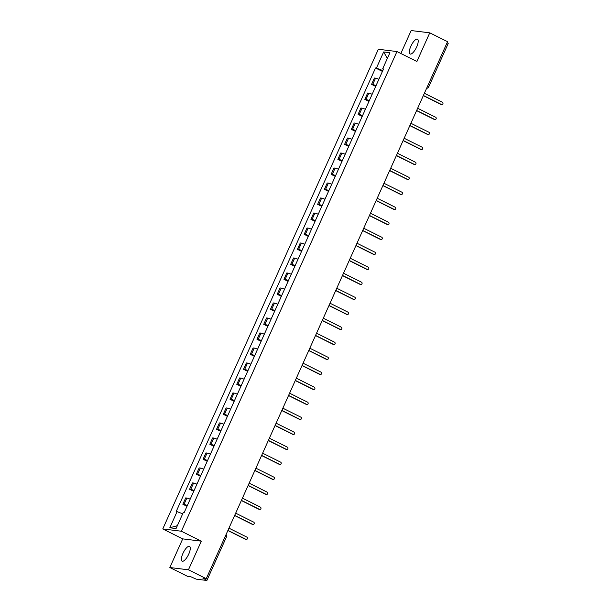 <?xml version="1.0" encoding="UTF-8"?>
<svg xmlns="http://www.w3.org/2000/svg" width="611" height="611" viewBox="0 0 611 611"><rect width="100%" height="100%" fill="white"/><g stroke="black" fill="none" stroke-linecap="round" stroke-linejoin="round"><path stroke-width="0.92" d="M188.738 554.124A8.271 2.772 -63.5 0 0 189.525 546.364A8.271 2.772 -63.5 0 0 182.933 553.413A8.271 2.772 -63.5 0 0 182.147 561.173A8.271 2.772 -63.5 0 0 188.738 554.124M416.671 46.948A8.271 2.772 -63.5 0 0 417.458 39.188A8.271 2.772 -63.5 0 0 410.867 46.237A8.271 2.772 -63.5 0 0 410.08 53.997A8.271 2.772 -63.5 0 0 416.671 46.948M169.835 567.527L188.44 569.811L206.235 578.678L447.558 41.701L429.762 32.834L416.893 61.482L396.951 51.553L378.346 49.262L162.77 528.943L182.712 538.879L169.835 567.527L187.63 576.387L190.922 576.792L196.23 579.152L206.755 580.45L205.708 579.648L206.151 578.663M429.762 32.834L411.165 30.55L400.854 53.493M188.44 569.811L201.317 541.163L181.375 531.234L396.951 51.553M206.235 578.678L202.944 578.273L205.708 579.648M447.107 42.709L448.23 43.457L428.655 86.999L427.532 86.258M378.889 79.285A4.88 0.542 -155.8 0 0 375.544 78.162L374.413 78.017L371.564 84.364L372.695 84.501A4.88 0.542 24.2 0 1 376.04 85.632M375.689 86.418L371.564 84.364M372.152 94.277A4.88 0.542 -155.8 0 0 368.807 93.155L367.669 93.017L364.82 99.364L365.958 99.501A4.88 0.542 24.2 0 1 369.304 100.624M368.945 101.418L364.82 99.364M365.416 109.277A4.88 0.542 -155.8 0 0 362.071 108.155L360.933 108.01L358.084 114.356L359.215 114.494A4.88 0.542 24.2 0 1 362.56 115.624M362.208 116.411L358.084 114.356M358.672 124.27A4.88 0.542 -155.8 0 0 355.327 123.147L354.197 123.01L351.34 129.349L352.478 129.494A4.88 0.542 24.2 0 1 355.823 130.617M355.465 131.411L351.34 129.349M351.936 139.27A4.88 0.542 -155.8 0 0 348.591 138.147L347.453 138.002L344.604 144.349L345.734 144.486A4.88 0.542 24.2 0 1 349.08 145.617M348.728 146.403L344.604 144.349M345.192 154.262A4.88 0.542 -155.8 0 0 341.847 153.14L340.717 153.002L337.86 159.341L338.998 159.486A4.88 0.542 24.2 0 1 342.343 160.609M341.992 161.396L337.86 159.341M338.456 169.262A4.88 0.542 -155.8 0 0 335.111 168.132L333.973 167.994L331.124 174.341L332.262 174.479A4.88 0.542 24.2 0 1 335.607 175.601M335.248 176.396L331.124 174.341M331.72 184.255A4.88 0.542 -155.8 0 0 328.374 183.132L327.236 182.995L324.388 189.334L325.518 189.479A4.88 0.542 24.2 0 1 328.863 190.601M328.512 191.388L324.388 189.334M324.976 199.255A4.88 0.542 -155.8 0 0 321.63 198.124L320.5 197.987L317.644 204.334L318.782 204.471A4.88 0.542 24.2 0 1 322.127 205.594M321.768 206.388L317.644 204.334M318.239 214.247A4.88 0.542 -155.8 0 0 314.894 213.124L313.756 212.987L310.907 219.326L312.038 219.471A4.88 0.542 24.2 0 1 315.383 220.594M315.032 221.381L310.907 219.326M311.495 229.247A4.88 0.542 -155.8 0 0 308.15 228.117L307.02 227.979L304.163 234.326L305.301 234.464A4.88 0.542 24.2 0 1 308.647 235.586M308.288 236.381L304.163 234.326M304.759 244.24A4.88 0.542 -155.8 0 0 301.414 243.117L300.276 242.979L297.427 249.319L298.565 249.464A4.88 0.542 24.2 0 1 301.91 250.586M301.551 251.373L297.427 249.319M298.015 259.24A4.88 0.542 -155.8 0 0 294.67 258.109L293.54 257.972L290.691 264.319L291.821 264.456A4.88 0.542 24.2 0 1 295.166 265.579M294.815 266.373L290.691 264.319M291.279 274.232A4.88 0.542 -155.8 0 0 287.934 273.109L286.796 272.972L283.947 279.311L285.085 279.448A4.88 0.542 24.2 0 1 288.43 280.579M288.071 281.365L283.947 279.311M284.543 289.232A4.88 0.542 -155.8 0 0 281.197 288.102L280.059 287.964L277.211 294.311L278.341 294.449A4.88 0.542 24.2 0 1 281.686 295.571M281.335 296.366L277.211 294.311M277.799 304.225A4.88 0.542 -155.8 0 0 274.454 303.102L273.323 302.957L270.467 309.303L271.605 309.441A4.88 0.542 24.2 0 1 274.95 310.571M274.591 311.358L270.467 309.303M271.063 319.225A4.88 0.542 -155.8 0 0 267.717 318.094L266.579 317.957L263.731 324.304L264.861 324.441A4.88 0.542 24.2 0 1 268.206 325.564M267.855 326.358L263.731 324.304M264.319 334.217A4.88 0.542 -155.8 0 0 260.973 333.094L259.843 332.949L256.987 339.296L258.125 339.433A4.88 0.542 24.2 0 1 261.47 340.564M261.118 341.35L256.987 339.296M257.582 349.209A4.88 0.542 -155.8 0 0 254.237 348.087L253.099 347.949L250.25 354.296L251.388 354.433A4.88 0.542 24.2 0 1 254.734 355.556M254.375 356.35L250.25 354.296M250.846 364.209A4.88 0.542 -155.8 0 0 247.493 363.087L246.363 362.942L243.514 369.288L244.644 369.426A4.88 0.542 24.2 0 1 247.99 370.556M247.638 371.343L243.514 369.288M244.102 379.202A4.88 0.542 -155.8 0 0 240.757 378.079L239.619 377.942L236.77 384.288L237.908 384.426A4.88 0.542 24.2 0 1 241.253 385.549M240.894 386.343L236.77 384.288M237.366 394.202A4.88 0.542 -155.8 0 0 234.021 393.079L232.883 392.934L230.034 399.281L231.164 399.418A4.88 0.542 24.2 0 1 234.509 400.549M234.158 401.335L230.034 399.281M230.622 409.194A4.88 0.542 -155.8 0 0 227.277 408.072L226.146 407.934L223.29 414.281L224.428 414.418A4.88 0.542 24.2 0 1 227.773 415.541M227.414 416.335L223.29 414.281M223.886 424.194A4.88 0.542 -155.8 0 0 220.54 423.072L219.402 422.927L216.554 429.273L217.684 429.411A4.88 0.542 24.2 0 1 221.029 430.541M220.678 431.328L216.554 429.273M217.142 439.187A4.88 0.542 -155.8 0 0 213.797 438.064L212.666 437.927L209.81 444.266L210.948 444.411A4.88 0.542 24.2 0 1 214.293 445.534M213.942 446.328L209.81 444.266M210.405 454.187A4.88 0.542 -155.8 0 0 207.06 453.057L205.922 452.919L203.073 459.266L204.211 459.403A4.88 0.542 24.2 0 1 207.557 460.534M207.198 461.32L203.073 459.266M203.669 469.179A4.88 0.542 -155.8 0 0 200.324 468.057L199.186 467.919L196.337 474.258L197.468 474.403A4.88 0.542 24.2 0 1 200.813 475.526M200.461 476.313L196.337 474.258M196.925 484.179A4.88 0.542 -155.8 0 0 193.58 483.049L192.45 482.911L189.593 489.258L190.731 489.396A4.88 0.542 24.2 0 1 194.077 490.518M193.718 491.313L189.593 489.258M190.189 499.172A4.88 0.542 -155.8 0 0 186.844 498.049L185.706 497.912L182.857 504.251L183.987 504.396A4.88 0.542 24.2 0 1 187.333 505.518M186.981 506.305L182.857 504.251M382.807 70.578L376.407 68.096L383.662 51.943L389.91 52.714L382.654 68.86L383.341 69.387M177.343 525.697L169.812 527.782L176.06 528.553L183.323 512.4L184.194 512.507L383.525 68.974L382.654 68.86M169.812 527.782L177.068 511.628L182.689 513.813M376.407 68.096L375.528 67.989L176.197 511.522L177.068 511.628M162.77 528.943L181.375 531.234M182.712 538.879L201.317 541.163M382.425 71.426L375.528 67.989M383.662 51.943L387.359 58.389M423.385 95.484L441.363 104.443A1.222 1.138 97 0 0 441.707 104.55L441.226 104.489A1.222 1.138 -83 0 1 440.875 104.382L423.316 95.637M441.707 104.55A1.222 1.138 97 0 0 442.356 102.228L424.378 93.277M416.649 110.484L434.62 119.435A1.222 1.138 97 0 0 434.971 119.542L434.482 119.481A1.222 1.138 -83 0 1 434.138 119.374L416.58 110.629M434.971 119.542A1.222 1.138 97 0 0 435.612 117.228L417.641 108.269M409.905 125.476L427.883 134.435A1.222 1.138 97 0 0 428.227 134.535L427.746 134.481A1.222 1.138 -83 0 1 427.395 134.374L409.844 125.629M428.227 134.535A1.222 1.138 97 0 0 428.876 132.22L410.898 123.269M403.168 140.477L421.139 149.428A1.222 1.138 97 0 0 421.491 149.535L421.01 149.474A1.222 1.138 -83 0 1 420.658 149.367L403.1 140.622M421.491 149.535A1.222 1.138 97 0 0 422.132 147.22L404.161 138.262M396.424 155.469L414.403 164.428A1.222 1.138 97 0 0 414.747 164.527L414.266 164.474A1.222 1.138 -83 0 1 413.922 164.367L396.363 155.622M414.747 164.527A1.222 1.138 97 0 0 415.396 162.213L397.425 153.262M389.688 170.469L407.659 179.42A1.222 1.138 97 0 0 408.011 179.527L407.529 179.466A1.222 1.138 -83 0 1 407.178 179.359L389.619 170.614M408.011 179.527A1.222 1.138 97 0 0 408.66 177.213L390.681 168.254M382.952 185.461L400.923 194.42A1.222 1.138 97 0 0 401.274 194.519L400.785 194.466A1.222 1.138 -83 0 1 400.442 194.359L382.883 185.614M401.274 194.519A1.222 1.138 97 0 0 401.916 192.205L383.945 183.254M376.208 200.461L394.187 209.413A1.222 1.138 97 0 0 394.53 209.52L394.049 209.458A1.222 1.138 -83 0 1 393.698 209.352L376.139 200.607M394.53 209.52A1.222 1.138 97 0 0 395.18 207.205L377.201 198.247M369.472 215.454L387.443 224.413A1.222 1.138 97 0 0 387.794 224.512L387.305 224.458A1.222 1.138 -83 0 1 386.962 224.352L369.403 215.607M387.794 224.512A1.222 1.138 97 0 0 388.436 222.198L370.465 213.247M362.728 230.454L380.706 239.405A1.222 1.138 97 0 0 381.05 239.512L380.569 239.451A1.222 1.138 -83 0 1 380.218 239.344L362.667 230.599M381.05 239.512A1.222 1.138 97 0 0 381.699 237.198L363.721 228.239M355.992 245.446L373.963 254.405A1.222 1.138 97 0 0 374.314 254.504L373.833 254.443A1.222 1.138 -83 0 1 373.481 254.344L355.923 245.599M374.314 254.504A1.222 1.138 97 0 0 374.955 252.19L356.984 243.239M349.255 260.446L367.226 269.398A1.222 1.138 97 0 0 367.57 269.504L367.089 269.443A1.222 1.138 -83 0 1 366.745 269.336L349.187 260.591M367.57 269.504A1.222 1.138 97 0 0 368.219 267.19L350.248 258.232M342.511 275.439L360.482 284.39A1.222 1.138 97 0 0 360.834 284.497L360.353 284.436A1.222 1.138 -83 0 1 360.001 284.336L342.443 275.592M360.834 284.497A1.222 1.138 97 0 0 361.483 282.183L343.504 273.232M335.775 290.439L353.746 299.39A1.222 1.138 97 0 0 354.097 299.497L353.609 299.436A1.222 1.138 -83 0 1 353.265 299.329L335.706 290.584M354.097 299.497A1.222 1.138 97 0 0 354.739 297.175L336.768 288.224M329.031 305.431L347.01 314.382A1.222 1.138 97 0 0 347.354 314.489L346.872 314.428A1.222 1.138 -83 0 1 346.521 314.329L328.97 305.584M347.354 314.489A1.222 1.138 97 0 0 348.003 312.175L330.024 303.224M322.295 320.431L340.266 329.382A1.222 1.138 97 0 0 340.617 329.489L340.128 329.428A1.222 1.138 -83 0 1 339.785 329.321L322.226 320.576M340.617 329.489A1.222 1.138 97 0 0 341.259 327.168L323.288 318.216M315.551 335.424L333.53 344.375A1.222 1.138 97 0 0 333.873 344.482L333.392 344.421A1.222 1.138 -83 0 1 333.041 344.321L315.49 335.569M333.873 344.482A1.222 1.138 97 0 0 334.523 342.168L316.551 333.216M308.815 350.424L326.786 359.375A1.222 1.138 97 0 0 327.137 359.482L326.656 359.421A1.222 1.138 -83 0 1 326.305 359.314L308.746 350.569M327.137 359.482A1.222 1.138 97 0 0 327.779 357.16L309.808 348.209M302.078 365.416L320.049 374.367A1.222 1.138 97 0 0 320.401 374.474L319.912 374.413A1.222 1.138 -83 0 1 319.568 374.314L302.01 365.561M320.401 374.474A1.222 1.138 97 0 0 321.042 372.16L303.071 363.209M295.334 380.409L313.313 389.367A1.222 1.138 97 0 0 313.657 389.474L313.176 389.413A1.222 1.138 -83 0 1 312.824 389.306L295.266 380.561M313.657 389.474A1.222 1.138 97 0 0 314.306 387.153L296.327 378.201M288.598 395.409L306.569 404.36A1.222 1.138 97 0 0 306.921 404.467L306.432 404.406A1.222 1.138 -83 0 1 306.088 404.306L288.529 395.554M306.921 404.467A1.222 1.138 97 0 0 307.562 402.153L289.591 393.194M281.854 410.401L299.833 419.36A1.222 1.138 97 0 0 300.177 419.467L299.695 419.406A1.222 1.138 -83 0 1 299.344 419.299L281.793 410.554M300.177 419.467A1.222 1.138 97 0 0 300.826 417.145L282.847 408.194M275.118 425.401L293.089 434.352A1.222 1.138 97 0 0 293.44 434.459L292.959 434.398A1.222 1.138 -83 0 1 292.608 434.291L275.049 425.546M293.44 434.459A1.222 1.138 97 0 0 294.082 432.145L276.111 423.186M268.374 440.394L286.353 449.352A1.222 1.138 97 0 0 286.696 449.452L286.215 449.398A1.222 1.138 -83 0 1 285.872 449.291L268.313 440.546M286.696 449.452A1.222 1.138 97 0 0 287.346 447.137L269.375 438.186M261.638 455.394L279.609 464.345A1.222 1.138 97 0 0 279.96 464.452L279.479 464.391A1.222 1.138 -83 0 1 279.128 464.284L261.569 455.539M279.96 464.452A1.222 1.138 97 0 0 280.609 462.137L262.631 453.179M254.902 470.386L272.873 479.345A1.222 1.138 97 0 0 273.224 479.444L272.735 479.391A1.222 1.138 -83 0 1 272.391 479.284L254.833 470.539M273.224 479.444A1.222 1.138 97 0 0 273.865 477.13L255.894 468.179M248.158 485.386L266.136 494.337A1.222 1.138 97 0 0 266.48 494.444L265.999 494.383A1.222 1.138 -83 0 1 265.648 494.276L248.089 485.531M266.48 494.444A1.222 1.138 97 0 0 267.129 492.13L249.151 483.171M241.421 500.378L259.392 509.337A1.222 1.138 97 0 0 259.744 509.437L259.255 509.383A1.222 1.138 -83 0 1 258.911 509.276L241.353 500.531M259.744 509.437A1.222 1.138 97 0 0 260.385 507.122L242.414 498.171M234.677 515.379L252.656 524.33A1.222 1.138 97 0 0 253 524.437L252.519 524.375A1.222 1.138 -83 0 1 252.167 524.269L234.616 515.524M253 524.437A1.222 1.138 97 0 0 253.649 522.122L235.67 513.164M227.941 530.371L245.912 539.33A1.222 1.138 97 0 0 246.264 539.429L245.782 539.376A1.222 1.138 -83 0 1 245.431 539.269L227.872 530.524M246.264 539.429A1.222 1.138 97 0 0 246.905 537.115L228.934 528.164M190.731 489.396L193.58 483.049M197.468 474.403L200.324 468.057M204.211 459.403L207.06 453.057M210.948 444.411L213.797 438.064M217.684 429.411L220.54 423.072M224.428 414.418L227.277 408.072M231.164 399.418L234.021 393.079M237.908 384.426L240.757 378.079M244.644 369.426L247.493 363.087M251.388 354.433L254.237 348.087M258.125 339.433L260.973 333.094M264.861 324.441L267.717 318.094M271.605 309.441L274.454 303.102M278.341 294.449L281.197 288.102M285.085 279.448L287.934 273.109M291.821 264.456L294.67 258.109M298.565 249.464L301.414 243.117M305.301 234.464L308.15 228.117M312.038 219.471L314.894 213.124M318.782 204.471L321.63 198.124M325.518 189.479L328.374 183.132M332.262 174.479L335.111 168.132M338.998 159.486L341.847 153.14M345.734 144.486L348.591 138.147M352.478 129.494L355.327 123.147M359.215 114.494L362.071 108.155M365.958 99.501L368.807 93.155M372.695 84.501L375.544 78.162M183.987 504.396L186.844 498.049M226.33 536.901L225.352 536.137M428.51 87.022L428.655 86.999A2.123 2.123 0 0 1 426.638 88.251M441.363 104.443L440.875 104.382M434.62 119.435L434.138 119.374M427.883 134.435L427.395 134.374M421.139 149.428L420.658 149.367M414.403 164.428L413.922 164.367M407.659 179.42L407.178 179.359M400.923 194.42L400.442 194.359M394.187 209.413L393.698 209.352M387.443 224.413L386.962 224.352M380.706 239.405L380.218 239.344M373.963 254.405L373.481 254.344M367.226 269.398L366.745 269.336M360.482 284.39L360.001 284.336M353.746 299.39L353.265 299.329M347.01 314.382L346.521 314.329M340.266 329.382L339.785 329.321M333.53 344.375L333.041 344.321M326.786 359.375L326.305 359.314M320.049 374.367L319.568 374.314M313.313 389.367L312.824 389.306M306.569 404.36L306.088 404.306M299.833 419.36L299.344 419.299M293.089 434.352L292.608 434.291M286.353 449.352L285.872 449.291M279.609 464.345L279.128 464.284M272.873 479.345L272.391 479.284M266.136 494.337L265.648 494.276M259.392 509.337L258.911 509.276M252.656 524.33L252.167 524.269M245.912 539.33L245.431 539.269M206.9 580.427L226.475 536.886A2.123 2.123 0 0 0 226.07 534.541"/></g></svg>
